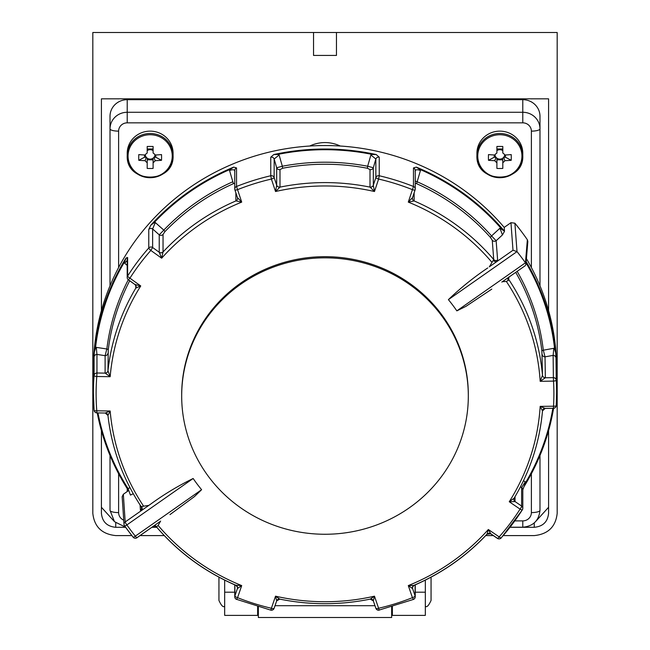 <?xml version="1.0" encoding="UTF-8"?>
<svg xmlns="http://www.w3.org/2000/svg" width="650" height="650" viewBox="0 0 650 650"><rect width="100%" height="100%" fill="white"/><g stroke="black" fill="none" stroke-linecap="round" stroke-linejoin="round"><path stroke-width="0.97" d="M503.23 535.592L534.251 535.592C548.08 534.178 555.717 526.76 557.18 513.346L557.18 32.5L92.82 32.5L92.82 513.346C94.282 526.76 101.92 534.178 115.749 535.592L131.828 535.592M493.326 535.592L485.721 535.592M164.279 535.592L140.018 535.592M113.994 521.129L101.416 507.276L101.416 430.666L101.416 513.346C102.294 521.844 107.071 526.492 115.749 527.296L125.588 527.296M151.856 527.296L156.788 527.296M510.031 527.296L534.251 527.296C542.929 526.492 547.706 521.844 548.584 513.346L548.584 430.666L548.584 507.276L536.006 521.129M101.416 98.841L101.416 310.602L101.416 98.841L548.584 98.841L548.584 310.602L548.584 98.841M336.464 32.5L336.464 55.429L313.536 55.429L313.536 32.5M224.672 580.125L224.672 615.379L257.636 615.379L257.636 606.694M340.267 146.031A34.393 33.174 180 0 0 309.733 146.031M110.021 285.797L110.021 116.269A17.201 16.583 -0 0 1 127.221 99.686L127.221 112.271L522.779 112.271L522.779 99.686L127.221 99.686M522.779 99.686A17.201 16.583 -0 0 1 539.979 116.269L539.979 285.797M539.979 455.479L539.979 510.323A8.596 2.275 180 0 1 531.383 512.598L531.383 473.744M118.617 473.744L118.617 512.598A8.596 2.275 180 0 1 110.021 510.323L110.021 455.479M392.364 606.694L392.364 615.379L425.327 615.379L425.327 592.191L415.236 592.191M425.327 580.125L425.327 592.191M107.965 415.48A218.278 210.494 -0 0 0 141.156 506.569L148.785 505.391A2.868 1.966 -141.3 0 0 148.915 505.343L150.434 504.27C163.987 494.382 178.23 485.794 193.156 478.489L126.872 524.932A2.868 0.626 144.6 0 1 124.54 525.834A2.868 2.868 0 0 1 124.012 524.363L122.159 496.673L123.338 494.26L125.19 521.958A2.868 2.738 176.1 0 0 124.508 525.728A2.868 0.626 144.6 0 0 124.54 525.834L133.079 537.176A2.868 0.601 141.4 0 1 133.055 537.071A263.713 254.312 -0 0 1 124.621 525.891M97.24 412.904A231.603 223.348 180 0 0 128.521 490.636L123.338 494.26M510.957 222.674L514.898 223.202L517.01 251.607L512.996 250.25L510.957 222.674L504.205 227.403A231.603 223.348 180 0 0 247.106 158.551A231.603 223.348 180 0 0 93.397 368.891L93.397 392.901A231.603 223.348 -0 0 1 94.096 375.546L94.096 356.98L94.356 352.097L95.444 348.498A230.888 222.658 -0 0 1 124.727 261.576L126.035 258.05A231.603 223.348 180 0 0 94.356 352.097M514.898 223.202A263.713 254.312 -0 0 1 527.361 239.752L527.832 241.499L525.939 264.428L525.444 262.803A263.713 254.312 180 0 0 517.01 251.607L448.394 299.65A157.909 152.287 -0 0 1 456.844 310.871L525.444 262.803L527.361 239.752M526.069 262.925A230.888 222.658 -0 0 1 554.661 349.424L555.734 353.039L555.986 357.906L556.229 380.193A231.603 223.348 -0 0 1 556.603 392.901L556.603 368.891A231.603 223.348 180 0 0 526.419 258.643M414.131 192.831L414.131 200.939A218.278 210.494 -0 0 1 493.724 259.545A2.868 2.738 175.6 0 0 497.624 260L496.827 261.576L489.271 266.866A2.868 2.486 -100.9 0 0 489.385 266.744L493.724 259.545L492.261 240.313L490.482 237.477A2.868 0.577 138.3 0 1 491.571 235.926L499.923 228.215L504.368 231.075A231.603 223.348 180 0 0 416.284 167.107L419.486 169.219A230.888 222.658 -0 0 1 501.353 228.662M504.205 227.403L504.506 231.303L502.45 234.926L499.923 228.215M150.434 504.27L141.359 510.632L140.424 510.266L140.083 504.993M129.691 280.759A218.278 210.494 180 0 0 108.258 349.806L107.957 370.727L110.167 376.699L96.793 376.504A228.898 220.74 180 0 0 96.793 410.808L110.167 410.995L107.957 415.456A2.868 2.795 -178.6 0 0 105.544 412.986M234.764 183.211L233.431 183.666A218.278 210.494 180 0 0 164.856 231.709L163.044 234.447L163.044 251.972L161.655 258.196L150.832 250.429A228.898 220.74 180 0 0 129.927 278.176L140.741 285.951L135.777 288.088A2.868 2.762 180 0 0 136.151 286.601M95.444 348.498L96.306 347.368L106.836 348.985A219.708 211.876 -0 0 1 128.278 279.744M127.197 265.411L124.67 263.177L124.727 261.576M233.716 167.107A231.603 223.348 180 0 0 150.768 225.225L153.839 222.942A230.888 222.658 -0 0 1 230.514 169.219L233.716 167.107L236.535 167.919A2.868 2.762 180 0 0 234.764 170.471L234.764 189.036A2.868 2.762 180 0 0 234.902 189.889A2.868 0.569 161.6 0 0 234.91 189.938A2.868 0.569 161.6 0 0 237.567 189.654L241.703 202.109L235.869 200.866A2.868 2.762 180 0 0 237.551 198.128M153.839 222.942L155.293 222.536L163.8 230.116A219.708 211.876 -0 0 1 232.83 181.756L229.556 170.503L230.514 169.219M376.269 154.57A231.603 223.348 180 0 0 273.731 154.57L277.615 154.456A230.888 222.658 -0 0 1 372.385 154.456L376.269 154.57L379.243 157.194A2.868 2.762 180 0 0 375.846 159.031L373.319 167.749L373.319 185.234L374.473 191.514L370.004 187.037A2.868 2.762 180 0 0 373.319 185.193L375.846 177.588L375.846 159.031L370.898 154.976L372.385 154.456M370.004 187.037L370.004 169.593L367.38 168.252A218.278 210.494 180 0 0 282.62 168.252L279.996 169.593L279.988 187.119L275.527 191.514L271.391 179.059A2.868 0.569 -18.4 0 0 274.154 177.588L276.681 185.193L276.681 167.749L274.154 159.031A2.868 2.762 180 0 0 270.757 157.194L273.731 154.57M277.615 154.456L279.102 154.976L282.344 166.237A219.708 211.876 -0 0 1 367.656 166.237L370.898 154.976M490.482 237.477A218.278 210.494 180 0 0 416.569 183.666L415.236 183.211M419.486 169.219L420.444 170.503L417.17 181.756A219.708 211.876 -0 0 1 491.571 235.926L496.137 240.744L497.624 260M555.734 353.039A231.603 223.348 180 0 0 526.167 261.698M552.858 408.322A230.888 222.658 -0 0 1 525.273 483.186L522.803 489.824M524.136 486.436A231.603 223.348 180 0 0 553.589 408.306M133.258 493.724L130.447 495.089L128.074 488.621A230.888 222.658 -0 0 1 97.971 412.921M509.048 277.038L508.365 280.288L506.342 281.45L503.027 281.653M514.077 498.306A2.868 2.73 -175.4 0 0 513.858 499.127L514.158 498.184C530.221 471.096 539.671 442.008 542.49 410.914L540.174 406.372L553.524 406.217A228.898 220.74 180 0 0 553.898 393.656A228.898 220.74 180 0 0 553.524 381.095A2.868 0.756 176.6 0 0 556.229 380.193A2.868 2.722 179.5 0 0 553.369 377.626L553.524 381.095L540.174 381.331L542.49 375.277L541.889 351.016A2.868 0.756 173.3 0 1 543.311 350.204L553.8 348.294L554.661 349.424M523.429 480.829L525.33 481.804L525.273 483.186M128.074 488.621L129.984 487.695M126.035 258.05L127.619 257.489A2.868 2.762 180 0 0 127.197 258.936L127.197 277.501A2.868 2.762 180 0 0 128.375 279.736L129.927 278.176A2.868 0.65 -147.5 0 1 127.619 276.055A231.603 223.348 -0 0 1 148.769 247.975L148.769 229.409L150.768 225.225M412.555 197.592A2.868 2.779 10.5 0 0 412.482 197.884A2.868 2.779 10.5 0 1 412.482 197.884A2.868 2.779 10.5 0 0 414.131 200.939L408.298 202.109L412.433 189.654A2.868 0.569 18.4 0 0 415.09 189.938A2.868 0.569 18.4 0 0 415.098 189.889A2.868 2.762 180 0 0 415.236 189.036L415.236 170.471A2.868 2.762 180 0 0 413.465 167.919L416.284 167.107M181.683 396.045A143.317 138.214 -0 0 1 325 257.831A143.317 138.214 -0 0 1 468.317 396.045A143.317 138.214 -0 0 1 325 534.259A143.317 138.214 -0 0 1 181.683 396.045L181.683 394.891A143.317 138.214 -0 0 1 325 256.677A143.317 138.214 -0 0 1 468.317 394.891M491.774 289.136L466.001 306.329L456.844 310.871M448.394 299.65C460.452 288.048 473.574 277.477 487.752 267.938M379.243 157.194L379.243 175.76A2.868 2.762 180 0 0 375.846 177.588A2.868 0.569 -161.6 0 0 378.609 179.059L379.243 175.76A231.603 223.348 -0 0 1 413.465 186.485L412.433 189.654A228.898 220.74 180 0 0 378.609 179.059L374.473 191.514A215.564 207.886 180 0 0 275.527 191.514L276.681 185.193A2.868 2.762 -0 0 0 279.996 187.037M141.635 506.773A2.868 2.486 -100.7 0 1 141.359 510.632L125.19 521.958A2.868 0.447 -125 0 0 126.872 524.932A260.845 251.55 180 0 0 135.322 536.144A2.868 0.601 141.4 0 1 133.079 537.176A2.868 2.868 0 0 0 136.971 537.729L153.904 525.874L137.004 537.648A2.868 0.447 -125 0 1 136.971 537.729A2.868 0.447 -125 0 1 135.322 536.144L201.606 489.702A157.909 152.287 -0 0 1 193.156 478.489M201.606 489.702L194.431 496.6L169.967 514.613M160.615 521.089L158.112 525.428L156.658 526.711A2.868 2.527 73.3 0 0 154.034 525.834L154.034 525.834A2.868 2.527 73.3 0 0 153.863 525.891M236.405 585.528A2.868 2.746 -9.1 0 1 237.526 587.259L235.869 585.244L241.703 585.585L237.567 597.659A2.868 0.869 -161.1 0 1 234.902 595.904L237.421 588.543L237.421 586.877M234.902 584.911L234.902 595.904A2.868 2.762 180 0 0 234.764 596.757A2.868 2.868 0 0 0 236.568 599.422L237.567 597.659A228.898 220.74 180 0 0 271.391 608.254L275.527 596.18L279.768 599.121C309.92 605.215 340.08 605.215 370.232 599.121L373.319 600.868A2.868 2.771 169.2 0 0 370.573 598.999M370.232 599.121L374.473 596.18L378.609 608.254A2.868 0.869 161.1 0 1 375.854 608.278A2.868 0.869 161.1 0 1 375.846 608.205L373.319 600.844M373.327 600.892L375.854 608.278A2.868 2.868 0 0 0 379.218 610.147L378.609 608.254A228.898 220.74 180 0 0 412.433 597.659L408.298 585.585L413.887 585.439C441.959 573.284 466.334 556.213 487.012 534.219L490.758 533.788L488.345 529.498L499.168 536.884A2.868 0.593 124.3 0 1 497.429 538.395A2.868 0.593 124.3 0 1 497.364 538.265L490.766 533.756M513.849 499.233A2.868 2.762 180 0 0 515.028 501.556L521.625 506.066A2.868 0.593 124.3 0 1 520.073 509.137L509.259 501.743L514.158 498.184M555.986 357.906A2.868 2.722 179.3 0 0 553.126 355.387L553.8 348.294M517.156 271.359A219.708 211.876 -0 0 1 543.311 350.204L545.025 356.85L545.35 377.764L540.174 381.331A215.564 207.886 180 0 0 506.342 281.45M163.044 234.447A2.868 2.762 -0 0 1 159.234 234.829L152.636 228.971A2.868 2.762 180 0 0 148.769 229.409M107.957 353.202A2.868 2.762 -0 0 1 105.113 355.672L96.956 354.429A2.868 2.762 180 0 0 94.096 356.98M490.718 533.812L497.429 538.395A2.868 2.868 0 0 0 501.199 537.932A2.868 0.577 41.5 0 1 499.168 536.884A228.898 220.74 180 0 0 520.073 509.137A2.868 0.65 32.5 0 0 522.356 509.836A2.868 2.868 0 0 0 521.625 506.066L521.625 487.5L520.431 486.891M420.444 170.503C417.089 169.301 415.301 169.577 415.098 171.332M415.236 181.017L417.17 181.756L416.569 183.666M367.38 168.252L367.656 166.237L373.319 167.749A2.868 2.762 180 0 1 370.004 169.593M279.102 154.976L274.154 159.031L274.154 177.588A2.868 2.762 180 0 0 270.757 175.76L270.757 157.194M279.996 169.593A2.868 2.762 -0 0 1 276.681 167.749L282.344 166.237L282.62 168.252M234.902 171.332C234.699 169.577 232.919 169.301 229.556 170.503M155.293 222.536L152.636 228.971L152.636 247.528L159.234 252.273L159.234 234.829L163.8 230.116A2.868 0.552 43.8 0 1 164.856 231.709M127.197 260.479L124.67 263.177M96.306 347.368L96.956 354.429L96.956 372.994L105.113 373.116L105.113 355.672L106.836 348.985A2.868 0.756 7.1 0 1 108.258 349.806M522.283 509.901A231.603 223.348 -0 0 1 501.231 537.826A2.868 0.577 41.5 0 1 501.199 537.932L522.356 509.836A2.868 0.65 32.5 0 0 522.381 509.746A2.868 2.762 -0 0 0 522.803 508.3L522.803 489.734A2.868 2.762 -0 0 0 521.625 487.5L525.33 481.804M158.112 525.428A215.564 207.886 180 0 0 241.703 585.585L237.421 588.543A2.868 2.762 -0 0 0 237.559 587.486M270.757 610.041L270.782 610.147A2.868 2.868 0 0 0 274.146 608.278A2.868 0.869 18.9 0 1 271.391 608.254L270.782 610.147L236.535 599.316A2.868 2.762 180 0 1 234.764 596.757L234.764 584.854M279.427 598.999A2.868 2.771 -169.2 0 0 276.681 600.868L274.146 608.278A2.868 0.869 18.9 0 0 274.154 608.205L276.681 600.844M276.681 600.868L275.527 596.18A215.564 207.886 180 0 0 374.473 596.18L373.319 600.868M412.441 587.486A2.868 2.762 180 0 0 412.579 588.543L415.098 595.904A2.868 0.869 -18.9 0 1 412.433 597.659L413.433 599.422L379.243 610.041M508.625 277.095L508.398 277.899A2.868 2.787 4.6 0 0 508.844 279.614A218.278 210.494 -0 0 1 542.49 375.277L542.49 375.277A2.868 2.722 179.5 0 0 545.35 377.764L553.369 377.626L553.126 355.387L545.025 356.85A2.868 2.722 179 0 1 542.173 354.412M415.236 584.854L415.236 596.757A2.868 2.868 0 0 1 413.433 599.422L413.465 599.316A2.868 2.762 180 0 0 415.098 595.904L415.098 584.911M412.579 586.877L412.571 588.575L408.298 585.585A215.564 207.886 180 0 0 488.345 529.498L487.012 534.227M553.434 408.249A2.868 2.803 179.2 0 0 556.229 405.632M545.35 408.338L553.402 408.314L553.524 406.217A2.868 0.756 -176.6 0 0 556.229 405.616A2.868 0.756 -176.6 0 1 556.229 405.616L556.603 392.901A231.603 223.348 -0 0 1 556.229 405.608A2.868 2.868 0 0 1 553.402 408.314L545.196 408.411L540.174 406.372A215.564 207.886 180 0 1 509.259 501.743L515.019 501.589L515.028 496.714M491.887 262.267A215.564 207.886 180 0 0 408.298 202.109L412.571 197.535L415.098 189.889M414.131 200.866A2.868 2.762 -0 0 1 412.441 198.347L412.571 197.535M236.535 167.919L236.535 186.485L237.567 189.654A228.898 220.74 180 0 1 271.391 179.059L270.757 175.76A231.603 223.348 -0 0 0 236.535 186.485A2.868 2.762 180 0 0 234.764 189.036A2.868 2.868 0 0 0 234.91 189.938L237.437 197.567L241.703 202.109A215.564 207.886 180 0 0 161.655 258.196L159.234 252.273A2.868 2.762 -0 0 0 163.044 251.891M234.902 189.889L237.429 197.535M150.832 250.429L152.636 247.528A2.868 2.762 180 0 0 148.769 247.975A2.868 0.577 -138.5 0 0 150.832 250.429M128.375 279.736L135.094 284.643L128.383 279.825A2.868 2.868 0 0 1 127.197 277.501A2.868 2.762 180 0 1 127.619 276.055L127.619 257.489M134.981 284.513L140.741 285.951A215.564 207.886 180 0 0 110.167 376.699L105.113 373.116A2.868 2.762 -0 0 0 107.957 370.646M143.658 506.253A215.564 207.886 180 0 1 110.167 410.995L105.267 413.026L96.915 412.904L96.793 410.808A2.868 0.756 175.4 0 1 94.096 410.272A231.603 223.348 -0 0 1 93.397 392.901L94.096 410.272A2.868 0.756 175.4 0 1 94.096 410.256A2.868 2.868 0 0 0 96.915 412.904L96.956 412.799M153.904 525.866L159.908 521.658M501.832 282.092L525.2 265.72L525.939 264.428M507.837 277.891L525.192 265.72M391.641 606.905L391.641 617.5L258.359 617.5L258.359 606.905M413.595 585.528A2.868 2.746 -170.9 0 0 412.571 588.575M487.102 534.064A2.868 2.787 -8.3 0 1 490.62 533.699M237.526 587.259A2.868 2.746 -9.1 0 1 237.429 588.575M141.269 506.748A2.868 2.738 -3.7 0 1 141.602 507.869L141.602 507.869A2.868 2.738 -3.7 0 1 140.424 510.266M105.113 373.157A2.868 2.722 1 0 0 107.957 370.727A218.278 210.494 -0 0 1 135.777 288.161A2.868 2.795 173.7 0 0 135.265 284.749M159.242 252.314A2.868 2.73 6.3 0 0 163.044 251.972A218.278 210.494 -0 0 1 235.869 200.939A2.868 2.779 169.5 0 0 237.518 197.901A2.868 2.779 169.5 0 0 237.518 197.884A2.868 2.779 169.5 0 0 237.445 197.592M233.431 183.666L232.83 181.756M276.681 185.234A2.868 2.754 10 0 0 279.988 187.119A218.278 210.494 -0 0 1 370.012 187.119A2.868 2.754 170 0 0 373.319 185.234M493.342 260.349A2.868 1.974 -141.3 0 0 496.827 261.576L512.996 250.25M492.261 240.313A2.868 2.746 175.6 0 0 496.137 240.744L502.45 234.926M542.49 375.277A2.868 2.722 179.2 0 0 545.35 377.764M508.398 277.899A2.868 2.787 4.6 0 1 508.479 277.436M508.365 280.288A2.868 2.007 43 0 1 508.146 277.664M513.858 499.127A2.868 2.73 -175.4 0 0 515.019 501.589M514.223 498.022A218.278 210.494 -0 0 0 542.49 410.922A2.868 2.803 -0.7 0 1 544.919 408.371M218.944 577.159L218.944 600.47L218.944 577.159M431.056 577.159L431.056 600.47C428.634 605.751 426.717 607.661 425.327 606.206M521.942 156.032A22.092 21.304 180 0 0 488.808 137.581A22.092 21.304 180 0 0 488.808 174.484A22.092 21.304 180 0 0 521.942 156.032M511.225 160.298A36.839 15.852 82.5 0 0 511.225 154.602A37.148 9.831 180 0 1 504.823 154.984A5.785 5.582 180 0 0 502.799 153.034L502.799 146.477A36.839 7.126 -0 0 0 496.901 146.477L496.901 153.034A5.785 5.582 180 0 0 494.878 154.984A37.148 9.831 180 0 1 488.475 154.602A36.839 15.852 -82.5 0 0 488.475 160.298A37.148 9.831 -0 0 0 494.878 160.68A5.785 5.582 180 0 0 496.901 162.63L496.901 168.423A36.839 24.578 180 0 0 502.799 168.423L502.799 162.63A5.785 5.582 180 0 0 504.823 160.68A37.148 9.831 -0 0 0 511.225 160.298L505.489 157.251L503.734 157.251A4.875 4.704 180 0 0 504.709 154.806M494.878 160.68L495.966 157.251A4.875 4.704 180 0 0 496.901 158.145L496.901 162.63M502.799 162.63L502.799 158.145A4.875 4.704 180 0 0 503.734 157.251L504.823 160.68M496.901 158.145A4.875 4.704 180 0 0 502.799 158.145M496.901 159.835L502.799 159.835M505.489 157.251L505.489 154.96M502.799 150.654A4.875 4.704 180 0 0 496.901 150.654M502.799 148.964L496.901 148.964M494.991 154.806A4.875 4.704 180 0 0 495.966 157.251L494.211 157.251L488.475 160.298M522.779 153.254A22.929 22.116 180 0 0 499.85 131.138A22.929 22.116 180 0 0 476.921 153.254L476.921 155.594A22.929 22.116 180 0 0 499.85 177.71A22.929 22.116 180 0 0 522.779 155.594A22.929 22.116 180 0 0 499.85 133.477A22.929 22.116 180 0 0 476.921 155.594C475.516 184.218 524.192 184.218 522.779 155.594L522.779 153.254M494.211 154.96L494.211 157.251M128.278 490.262A22.092 21.304 180 0 0 128.204 490.856M127.294 488.719A22.929 22.116 180 0 0 127.221 490.49L127.221 491.546M172.242 156.032A22.092 21.304 180 0 0 139.1 137.581A22.092 21.304 180 0 0 139.1 174.484A22.092 21.304 180 0 0 172.242 156.032M161.525 160.298A36.839 15.852 82.5 0 0 161.525 154.602A37.148 9.831 180 0 1 155.123 154.984A5.785 5.582 180 0 0 153.099 153.034L153.099 146.477A36.839 7.126 -0 0 0 147.201 146.477L147.201 153.034A5.785 5.582 180 0 0 145.178 154.984A37.148 9.831 180 0 1 138.775 154.602A36.839 15.852 -82.5 0 0 138.775 160.298A37.148 9.831 -0 0 0 145.178 160.68A5.785 5.582 180 0 0 147.201 162.63L147.201 168.423A36.839 24.578 180 0 0 153.099 168.423L153.099 162.63A5.785 5.582 180 0 0 155.123 160.68A37.148 9.831 -0 0 0 161.525 160.298L155.789 157.251L154.034 157.251A4.875 4.704 180 0 0 155.009 154.806M145.178 160.68L146.266 157.251A4.875 4.704 180 0 0 147.201 158.145L147.201 162.63M153.099 162.63L153.099 158.145A4.875 4.704 180 0 0 154.034 157.251L155.123 160.68M147.201 158.145A4.875 4.704 180 0 0 153.099 158.145M147.201 159.835L153.099 159.835M155.789 157.251L155.789 154.96M153.099 150.654A4.875 4.704 180 0 0 147.201 150.654M153.099 148.964L147.201 148.964M145.291 154.806A4.875 4.704 180 0 0 146.266 157.251L144.511 157.251L138.775 160.298M173.079 153.254A22.929 22.116 180 0 0 150.15 131.138A22.929 22.116 180 0 0 127.221 153.254L127.221 155.594A22.929 22.116 180 0 0 150.15 177.71A22.929 22.116 180 0 0 173.079 155.594A22.929 22.116 180 0 0 150.15 133.477A22.929 22.116 180 0 0 127.221 155.594C125.808 184.218 174.484 184.218 173.079 155.594L173.079 153.254M144.511 154.96L144.511 157.251M115.749 522.917L115.749 527.296M534.251 522.917L534.251 527.296M234.764 592.191L224.672 592.191M514.849 520.894L522.779 520.894A8.596 8.296 180 0 0 531.383 512.598M531.383 267.532L531.383 131.138A8.596 8.296 180 0 0 522.779 122.842L127.221 122.842A8.596 8.296 180 0 0 118.617 131.138L118.617 267.532M118.617 512.598A8.596 8.296 180 0 0 123.728 520.179M118.617 131.138A8.596 2.275 180 0 1 110.021 128.862A17.201 16.583 -0 0 1 127.221 112.271L127.221 122.842M522.779 122.842L522.779 112.271A17.201 16.583 -0 0 1 539.979 128.862A8.596 2.275 180 0 1 531.383 131.138M522.779 520.894L522.779 527.215C533.195 526.248 538.931 520.617 539.979 510.323M486.956 534.211A218.278 210.494 -0 0 1 414.131 585.244M235.869 585.244A218.278 210.494 -0 0 1 156.382 526.76M135.777 288.088L135.777 285.382M235.869 200.866L235.869 192.831M541.889 351.016A218.278 210.494 180 0 0 515.718 272.358M412.563 197.567L415.09 189.938A2.868 2.868 0 0 0 415.236 189.036A2.868 2.762 180 0 0 413.465 186.485L413.465 167.919M271.432 610.114A2.868 2.762 180 0 0 274.097 608.359M375.903 608.359A2.868 2.762 180 0 0 378.568 610.114M96.956 372.994A2.868 2.762 180 0 0 94.096 375.546A2.868 0.756 -175.4 0 0 96.793 376.504L96.956 372.994M96.874 412.799A2.868 2.762 -0 0 1 94.096 410.288M275.031 605.694L374.969 605.694M127.546 489.117A22.929 22.116 180 0 0 127.262 491.514M110.021 510.323L114.473 521.674L125.466 527.134M151.978 527.215L156.715 527.215M510.096 527.215L522.779 527.215M236.113 585.439C204.782 571.846 178.181 552.273 156.293 526.719L153.831 525.915M141.602 507.869L141.196 506.683C122.793 478.766 111.711 448.362 107.957 415.472L105.267 413.026M412.474 587.259L413.887 585.439M276.673 600.892L279.768 599.121M136.126 286.374L135.094 284.643M237.559 198.347L237.437 197.567M542.49 410.914L545.196 408.411M224.672 606.206C223.283 607.661 221.366 605.751 218.944 600.47"/></g></svg>
